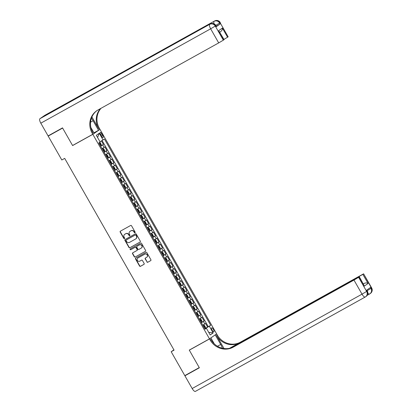 <?xml version="1.0" encoding="UTF-8"?>
<svg xmlns="http://www.w3.org/2000/svg" width="412" height="412" viewBox="0 0 412 412"><rect width="100%" height="100%" fill="white"/><g stroke="black" fill="none" stroke-linecap="round" stroke-linejoin="round"><path stroke-width="0.62" d="M134.992 232.754A0.484 0.453 -124.8 0 0 135.146 232.116L131.526 225.766A0.69 0.649 -124.8 0 0 130.619 225.482L120.412 231.158A0.69 0.649 -124.8 0 0 120.186 232.069L123.806 238.419A0.484 0.453 -124.8 0 0 124.481 238.594A0.484 0.453 -124.8 0 0 124.599 237.976L124.13 237.152A2.204 2.075 -124.8 0 1 124.857 234.232L125.706 233.764A2.204 2.075 -124.8 0 1 128.611 234.665L129.08 235.489A0.484 0.453 -124.8 0 0 129.754 235.664A0.484 0.453 -124.8 0 0 129.873 235.046L129.404 234.222A2.204 2.075 -124.8 0 1 130.13 231.302L130.98 230.833A2.204 2.075 -124.8 0 1 133.885 231.735L134.353 232.559A0.484 0.453 -124.8 0 0 134.992 232.754M213.375 329.363A2.245 0.747 60.9 0 0 211.665 327.834A2.245 0.747 60.9 0 0 212.139 330.223A2.245 0.747 60.9 0 0 213.849 331.753A2.245 0.747 60.9 0 0 213.375 329.363M146.904 261.955A0.69 0.649 -124.8 0 0 147.81 262.238L150.674 260.647A0.69 0.649 -124.8 0 0 150.9 259.735L146.878 252.685A0.69 0.649 -124.8 0 0 145.972 252.402L135.764 258.072A0.69 0.649 -124.8 0 0 135.538 258.988L139.56 266.039A0.69 0.649 -124.8 0 0 140.466 266.317L143.927 264.396A0.69 0.649 -124.8 0 0 144.154 263.484L142.434 260.466A0.69 0.649 -124.8 0 0 141.527 260.183L139.807 261.136A1.839 1.736 -124.8 0 1 137.85 258.025A1.839 1.736 -124.8 0 1 137.984 257.943L144.705 254.209A1.839 1.736 -124.8 0 1 146.667 257.32A1.839 1.736 -124.8 0 1 146.528 257.402L145.41 258.025A0.69 0.649 -124.8 0 0 145.184 258.937L147.099 261.821A0.69 0.649 -124.8 0 0 148.006 262.104L150.813 260.544M189.268 350.097L199.254 367.597L184.808 375.62L171.181 351.73L174.07 350.128L64.699 158.378L61.81 159.98L48.183 136.089L62.624 128.065L72.605 145.565L92.824 134.333L209.487 338.865L189.268 350.097M140.075 242.065A0.69 0.649 -124.8 0 0 140.301 241.154L136.279 234.104A0.69 0.649 -124.8 0 0 135.373 233.82L125.166 239.49A0.69 0.649 -124.8 0 0 124.939 240.402L128.961 247.452A0.69 0.649 -124.8 0 0 129.868 247.736L140.178 241.993M141.579 243.394L145.601 250.445A0.69 0.649 -124.8 0 1 145.374 251.356L135.167 257.026A0.69 0.649 -124.8 0 1 134.261 256.743L132.54 253.73A0.69 0.649 -124.8 0 1 132.767 252.814L136.908 250.517A0.69 0.649 -124.8 0 0 137.134 249.605L135.991 247.602A0.69 0.649 -124.8 0 0 135.085 247.318L130.774 249.713A0.484 0.453 -124.8 0 1 130.259 248.9A0.484 0.453 -124.8 0 1 130.295 248.879L140.672 243.111A0.69 0.649 -124.8 0 1 141.579 243.394M204.733 328.678L207.602 327.087L205.516 323.435L204.81 323.925L203.425 321.489L201.344 322.74M201.262 322.596L204.131 321L202.045 317.348L201.339 317.837L199.954 315.401L197.873 316.653M197.791 316.509L200.654 314.912L198.574 311.261L197.868 311.75L196.478 309.314L194.402 310.566M194.315 310.421L197.183 308.825L195.103 305.174L194.397 305.663L193.007 303.227L190.931 304.478M190.844 304.334L193.712 302.738L191.632 299.086L190.926 299.576L189.535 297.14L187.46 298.391M187.372 298.247L190.241 296.65L188.155 292.999L187.45 293.488L186.064 291.052L183.984 292.304M183.901 292.159L186.77 290.563L184.684 286.912L183.979 287.401L182.593 284.965L180.513 286.216M180.43 286.072L183.299 284.476L181.213 280.824L180.507 281.314L179.117 278.878L177.042 280.129M176.954 279.985L179.823 278.388L177.742 274.737L177.036 275.226L175.646 272.79L173.57 274.042M173.483 273.898L176.351 272.301L174.271 268.65L173.565 269.139L172.175 266.703L170.099 267.96M170.012 267.81L172.88 266.214L170.795 262.562L170.089 263.052L168.704 260.616L166.623 261.872M166.541 261.723L169.409 260.127L167.323 256.475L166.618 256.964L165.233 254.528L163.152 255.785M163.07 255.636L165.938 254.039L163.852 250.388L163.147 250.877L161.756 248.441L159.681 249.698M159.599 249.548L162.462 247.952L160.381 244.301L159.676 244.79L158.285 242.354L156.21 243.61M156.122 243.461L158.991 241.865L156.91 238.213L156.205 238.703L154.814 236.267L152.739 237.523M152.651 237.374L155.52 235.777L153.434 232.126L152.734 232.615L151.343 230.179L149.262 231.436M149.18 231.287L152.049 229.69L149.963 226.039L149.257 226.528L147.872 224.092L145.791 225.349M145.709 225.199L148.578 223.603L146.492 219.951L145.786 220.441L144.396 218.005L142.32 219.261M142.238 219.112L145.101 217.515L143.021 213.864L142.315 214.353L140.925 211.917L138.849 213.174M138.762 213.025L141.63 211.428L139.55 207.777L138.844 208.266L137.453 205.83L135.378 207.087M135.291 206.937L138.159 205.341L136.073 201.689L135.373 202.179L133.982 199.743L131.902 200.999M131.819 200.85L134.688 199.254L132.602 195.602L131.897 196.091L130.511 193.655L128.431 194.912M128.348 194.763L131.217 193.166L129.131 189.515L128.426 190.004L127.035 187.568L124.96 188.825M124.877 188.675L127.741 187.079L125.66 183.428L124.954 183.917L123.564 181.481L121.489 182.737M121.401 182.588L124.27 180.992L122.189 177.34L121.483 177.83L120.093 175.394L118.017 176.65M117.93 176.501L120.798 174.904L118.713 171.253L118.012 171.742L116.622 169.306L114.541 170.563M114.459 170.413L117.327 168.817L115.242 165.166L114.536 165.655L113.151 163.219L111.07 164.476M110.988 164.326L113.856 162.73L111.77 159.078L111.065 159.568L109.674 157.132L107.599 158.388M107.517 158.239L110.38 156.642L108.299 152.991L107.594 153.48L106.203 151.044L104.128 152.301M104.04 152.152L106.909 150.555L104.828 146.904L102.042 148.644M100.667 134.745L101.434 136.084A2.173 0.726 60.9 0 0 103.088 137.567A2.173 0.726 60.9 0 0 102.629 135.254L101.867 133.915A2.173 0.726 60.9 0 0 100.214 132.432A2.173 0.726 60.9 0 0 100.667 134.745M92.824 134.333L99.972 129.363L216.635 333.895L209.487 338.865M207.602 327.087L210.676 325.289L104.427 139.019L100.008 141.769M210.676 325.289L209.322 326.227L213.143 332.927L210.208 334.966L206.386 328.266L205.032 329.209L98.787 142.938L100.142 142.001L96.32 135.301L99.256 133.261L103.077 139.956M100.569 146.064L103.438 144.468L100.657 146.214M106.909 150.555L106.203 151.044M110.38 156.642L109.674 157.132M113.856 162.73L113.151 163.219M117.327 168.817L116.622 169.306M120.798 174.904L120.093 175.394M124.27 180.992L123.564 181.481M127.741 187.079L127.035 187.568M131.217 193.166L130.511 193.655M134.688 199.254L133.982 199.743M138.159 205.341L137.453 205.83M141.63 211.428L140.925 211.917M145.101 217.515L144.396 218.005M148.578 223.603L147.872 224.092M152.049 229.69L151.343 230.179M155.52 235.777L154.814 236.267M158.991 241.865L158.285 242.354M162.462 247.952L161.756 248.441M165.938 254.039L165.233 254.528M169.409 260.127L168.704 260.616M172.88 266.214L172.175 266.703M176.351 272.301L175.646 272.79M179.823 278.388L179.117 278.878M183.299 284.476L182.593 284.965M186.77 290.563L186.064 291.052M190.241 296.65L189.535 297.14M193.712 302.738L193.007 303.227M197.183 308.825L196.478 309.314M200.654 314.912L199.954 315.401M204.131 321L203.425 321.489M208.251 326.639L102.099 140.538M103.438 144.468L101.424 140.935M206.371 328.276L206.237 328.05L204.821 328.838M49.914 134.889L48.183 136.089M99.364 129.703L99.972 129.363M173.905 349.839L171.181 351.73M105.518 154.732L107.594 153.48M108.989 160.819L111.065 159.568M112.461 166.906L114.536 165.655M115.932 172.994L118.012 171.742M119.403 179.081L121.483 177.83M122.879 185.168L124.954 183.917M126.35 191.256L128.426 190.004M129.821 197.343L131.897 196.091M133.292 203.43L135.373 202.179M136.763 209.517L138.844 208.266M140.24 215.605L142.315 214.353M143.711 221.692L145.786 220.441M147.182 227.779L149.257 226.528M150.653 233.867L152.734 232.615M154.124 239.954L156.205 238.703M157.595 246.041L159.676 244.79M161.071 252.129L163.147 250.877M164.543 258.216L166.618 256.964M168.014 264.303L170.089 263.052M171.485 270.39L173.565 269.139M174.956 276.478L177.036 275.226M178.432 282.565L180.507 281.314M181.903 288.652L183.979 287.401M185.374 294.74L187.45 293.488M188.845 300.827L190.926 299.576M192.316 306.914L194.397 305.663M195.793 313.002L197.868 311.75M199.264 319.089L201.339 317.837M206.386 328.266L204.908 328.987M202.735 325.176L204.81 323.925M206.237 328.05L209.322 326.227M97.572 137.495L99.256 133.261M213.143 332.927L208.693 332.314M72.605 145.565L73.181 145.163M135.11 232.651A0.484 0.453 -124.8 0 1 134.549 232.425L134.08 231.601A2.204 2.075 -124.8 0 0 131.176 230.694L130.98 230.833M130.063 231.343A2.204 2.075 -124.8 0 1 130.321 231.168L131.176 230.694M124.79 234.273A2.204 2.075 -124.8 0 1 125.047 234.098L125.902 233.625A2.204 2.075 -124.8 0 1 128.807 234.531L129.275 235.35A0.484 0.453 -124.8 0 0 129.842 235.582M120.469 231.122A0.69 0.649 -124.8 0 0 120.381 231.935L124.002 238.28A0.484 0.453 -124.8 0 0 124.568 238.512M125.222 239.46A0.69 0.649 -124.8 0 0 125.135 240.268L129.157 247.318A0.69 0.649 -124.8 0 0 130.063 247.602L140.214 241.962M135.862 235.201A0.484 0.453 -124.8 0 0 135.229 235.005L126.268 239.98A0.484 0.453 -124.8 0 0 126.108 240.618L126.602 241.483A2.204 2.075 -124.8 0 0 129.507 242.39L135.63 238.986A2.204 2.075 -124.8 0 0 136.357 236.066L136.053 235.067A0.484 0.453 -124.8 0 0 135.419 234.871L135.229 235.005M126.391 239.897A0.484 0.453 -124.8 0 1 126.458 239.846L135.419 234.871M135.893 238.816A2.204 2.075 -124.8 0 0 136.547 235.932L136.357 236.066M136.053 235.067L136.547 235.932M145.513 251.253L135.167 257.026M132.824 252.783A0.69 0.649 -124.8 0 0 132.731 253.591L134.456 256.609A0.69 0.649 -124.8 0 0 135.363 256.892M137.098 250.383A0.69 0.649 -124.8 0 0 137.325 249.466L136.181 247.468A0.69 0.649 -124.8 0 0 135.275 247.185L130.774 249.713M130.377 248.833A0.484 0.453 -124.8 0 0 130.965 249.579M141.203 248.127A1.839 1.736 -124.8 0 0 141.764 245.614A1.839 1.736 -124.8 0 0 139.38 244.934L137.011 246.247A0.69 0.649 -124.8 0 0 136.784 247.159L137.927 249.162A0.69 0.649 -124.8 0 0 138.834 249.445L141.203 248.127M141.434 247.972A1.839 1.736 -124.8 0 0 141.955 245.48A1.839 1.736 -124.8 0 0 139.57 244.8L139.38 244.934M137.103 246.18A0.69 0.649 -124.8 0 1 137.201 246.113L139.57 244.8M145.467 257.994A0.69 0.649 -124.8 0 0 145.374 258.803L147.099 261.821M146.76 257.248A1.839 1.736 -124.8 0 0 147.285 254.755A1.839 1.736 -124.8 0 0 144.9 254.075L144.705 254.209M137.948 257.964A1.839 1.736 -124.8 0 1 138.18 257.809L144.9 254.075M135.821 258.041A0.69 0.649 -124.8 0 0 135.733 258.849L139.756 265.905A0.69 0.649 -124.8 0 0 140.662 266.183L144.061 264.293M99.555 142.403L100.229 142.717L101.27 144.54L101.228 145.415L100.471 145.889M99.812 144.73L100.353 144.401L99.936 143.67L99.395 143.999M216.29 26.656L215.96 25.585L216.29 26.656L220.152 23.973L216.336 26.25M62.521 127.88L72.574 145.503L92.793 134.271L92.2 133.236A17.531 16.511 55.2 0 1 96.645 110.813A17.531 16.511 55.2 0 1 97.963 109.994L218.7 42.905L210.661 28.809L40.819 123.183L48.08 135.909L62.521 127.88M93.931 132.839L98.54 130.28L93.102 120.752A7.89 2.637 60.9 0 0 91.413 118.208M98.54 130.28L99.936 129.306L99.349 128.271A17.531 16.511 55.2 0 1 101.048 108.279M91.912 116.936L98.653 128.75A17.531 16.511 55.2 0 1 100.528 108.567M92.793 134.271L94.194 133.297L90.887 127.504M40.819 123.183A4.208 1.406 -119.1 0 1 39.897 118.728L210.223 24.02A4.208 3.966 -124.8 0 1 215.77 25.745L215.285 26.08L223.325 40.17L224.082 39.619L218.69 30.648L222.377 28.083L227.584 37.214L228.155 36.817L220.116 22.727L219.632 23.062L220.152 23.973M227.584 37.214L223.953 39.387M78.61 97.144A4.208 1.406 -119.1 0 1 78.903 96.449L214.57 20.997A4.208 3.966 -124.8 0 1 220.116 22.727L228.155 36.817M39.897 118.728L44.728 115.37A4.208 1.406 -119.1 0 1 44.764 115.345A4.208 1.406 -119.1 0 1 44.81 115.324M78.903 96.449L75.041 99.132A4.208 1.406 -119.1 0 1 75.082 99.107A4.208 1.406 -119.1 0 1 75.123 99.086M223.325 40.17L218.7 42.905M92.2 133.236L92.896 132.752A17.531 16.511 55.2 0 1 96.995 110.576M222.377 28.083C222.562 29.314 222.001 30.478 220.683 31.569M371.655 287.911A4.208 4.208 0 0 1 370.398 293.452A4.208 3.966 -124.8 0 0 371.464 288.07L363.616 273.82L371.655 287.911L370.985 288.405L370.46 287.494L366.598 290.177L367.118 291.088L366.639 291.423L362.014 294.158L353.975 280.062L358.6 277.333L366.639 291.423A4.208 3.966 55.2 0 1 365.253 297.001A4.208 1.406 60.9 0 1 365.212 297.026A4.208 4.208 0 0 0 365.573 296.805L366.052 296.47A4.208 3.966 -124.8 0 0 367.118 291.088L366.798 290.038M365.171 297.047L195.412 391.374A4.208 1.406 -119.1 0 1 195.376 391.4A4.208 1.406 -119.1 0 1 192.172 388.526L184.916 375.806L199.357 367.782L189.304 350.159L209.523 338.922L210.115 339.957A17.531 16.511 -124.8 0 0 233.238 347.151L353.975 280.062M189.881 349.757L189.304 350.159M222.413 348.222A7.89 2.637 60.9 0 0 220.703 344.458L215.27 334.93L216.671 333.957L217.263 334.992A17.531 16.511 -124.8 0 0 240.381 342.187L363.616 273.82M210.311 338.288L210.923 337.948L214.312 343.891M210.923 337.948L209.523 338.922M223.999 348.511L216.568 335.476A17.531 16.511 -124.8 0 0 239.686 342.671L229.546 348.305M363.436 283.93L364.29 283.338C365.882 282.735 367.144 282.792 368.065 283.502L364.378 286.067L359.171 276.936L358.6 277.333M359.171 276.936L231.292 347.831M186.641 374.606L184.916 375.806M214.657 335.27L215.27 334.93M216.058 334.297L216.671 333.957M230.524 348.068L362.859 274.371L368.065 283.502M363.43 273.975L362.859 274.371M364.29 283.338L363.394 283.853M210.115 339.957L210.81 339.473A17.531 16.511 -124.8 0 0 233.934 346.667L233.238 347.151M364.378 286.067L359.357 276.776M103.942 151.977L104.7 151.503L104.741 150.627L103.7 148.804L102.964 148.459L102.207 148.933M102.964 148.459L102.186 148.897M103.283 150.818L103.824 150.488L103.407 149.757L102.866 150.086M107.414 158.064L108.176 157.59L108.212 156.715L107.171 154.891L106.456 154.557L105.678 155.02M108.176 157.569L106.456 154.557L105.657 154.984M106.754 156.905L107.3 156.575L106.883 155.844L106.337 156.174M110.885 164.151L111.647 163.677L111.683 162.802L110.643 160.974L109.911 160.634L109.149 161.107M109.911 160.634L109.129 161.071M110.225 162.992L110.771 162.663L110.354 161.931L109.808 162.261M114.361 170.238L115.118 169.765L115.159 168.889L114.114 167.061L113.382 166.721L112.62 167.195M113.382 166.721L112.605 167.159M113.697 169.08L114.242 168.75L113.825 168.019L113.285 168.348M117.832 176.326L118.589 175.852L118.63 174.976L117.59 173.148L116.854 172.808L116.096 173.282M116.854 172.808L116.076 173.246M117.173 175.167L117.714 174.837L117.296 174.106L116.756 174.436M121.303 182.413L122.06 181.939L122.101 181.064L121.061 179.235L120.325 178.896L119.568 179.369M120.325 178.896L119.547 179.333M120.644 181.254L121.185 180.925L120.767 180.193L120.227 180.523M124.774 188.5L125.536 188.027L125.572 187.151L124.532 185.323L123.816 184.993L123.039 185.457M125.536 188.006L123.816 184.993L123.018 185.421M124.661 187.012L124.105 187.321L124.661 187.012L124.244 186.281L123.698 186.61M128.245 194.588L129.007 194.114L129.044 193.238L128.003 191.41L127.272 191.07L126.51 191.544M127.272 191.07L126.489 191.508M127.586 193.429L128.132 193.099L127.715 192.368L127.169 192.698M131.716 200.675L132.479 200.201L132.52 199.326L131.474 197.497L130.743 197.157L129.981 197.631M130.743 197.157L129.965 197.595M131.057 199.516L131.603 199.187L131.186 198.455L130.64 198.785M135.193 206.762L135.95 206.288L135.991 205.413L134.951 203.585L134.214 203.245L133.457 203.719M134.214 203.245L133.437 203.683M134.533 205.603L135.074 205.274L134.657 204.543L134.116 204.872M138.664 212.85L139.421 212.376L139.462 211.5L138.422 209.672L137.685 209.332L136.928 209.806M137.685 209.332L136.908 209.77M138.005 211.691L138.545 211.361L138.128 210.63L137.587 210.959M142.135 218.937L142.897 218.463L142.933 217.588L141.893 215.759L141.156 215.419L140.399 215.893M141.156 215.419L140.379 215.857M142.022 217.448L141.465 217.757L142.022 217.448L141.604 216.717L141.058 217.047M145.606 225.024L146.368 224.55L146.404 223.675L145.364 221.847L144.633 221.507L143.87 221.98M144.633 221.507L143.85 221.944M144.947 223.865L145.493 223.536L145.076 222.804L144.53 223.134M149.077 231.111L149.839 230.638L149.88 229.762L148.835 227.934L148.119 227.604L147.342 228.068M149.839 230.617L148.119 227.604L147.326 228.032M148.418 229.953L148.964 229.623L148.547 228.892L148.001 229.221M152.553 237.199L153.31 236.725L153.352 235.849L152.311 234.021L151.575 233.681L150.818 234.155M151.575 233.681L150.797 234.119M151.894 236.04L152.435 235.71L152.018 234.979L151.477 235.309M156.024 243.286L156.781 242.812L156.823 241.937L155.782 240.108L155.046 239.769L154.289 240.242M155.046 239.769L154.268 240.206M155.365 242.127L155.906 241.798L155.489 241.066L154.948 241.396M159.495 249.373L160.258 248.9L160.294 248.024L159.253 246.196L158.517 245.856L157.76 246.33M158.517 245.856L157.739 246.294M159.382 247.885L158.826 248.194L159.382 247.885L158.965 247.154L158.419 247.483M162.967 255.461L163.729 254.987L163.765 254.111L162.725 252.283L161.993 251.943L161.231 252.417M161.993 251.943L161.21 252.381M162.307 254.302L162.853 253.972L162.436 253.241L161.89 253.571M166.438 261.548L167.2 261.074L167.241 260.199L166.196 258.37L165.48 258.041L164.702 258.504M167.2 261.053L165.48 258.041L164.687 258.468M165.778 260.389L166.324 260.06L165.907 259.328L165.361 259.658M169.914 267.635L170.671 267.161L170.712 266.286L169.672 264.458L168.956 264.128L168.178 264.592M170.671 267.141L168.956 264.128L168.158 264.556M169.255 266.476L169.796 266.147L169.378 265.416L168.838 265.745M173.385 273.717L174.142 273.249L174.183 272.373L173.143 270.545L172.407 270.205L171.65 270.674M172.407 270.205L171.629 270.643M172.726 272.564L173.267 272.234L172.849 271.503L172.309 271.832M176.856 279.805L177.618 279.336L177.654 278.461L176.614 276.632L175.878 276.292L175.121 276.761M175.878 276.292L175.1 276.73M176.197 278.651L176.743 278.321L176.326 277.59L175.78 277.92M180.327 285.892L181.089 285.423L181.125 284.548L180.085 282.72L179.354 282.38L178.592 282.848M179.354 282.38L178.571 282.817M179.668 284.738L180.214 284.409L179.797 283.677L179.251 284.007M183.798 291.979L184.561 291.511L184.602 290.635L183.556 288.807L182.825 288.467L182.063 288.936M182.825 288.467L182.047 288.905M183.139 290.826L183.685 290.496L183.268 289.765L182.722 290.094M187.275 298.067L188.032 297.598L188.073 296.722L187.033 294.894L186.296 294.554L185.539 295.023M186.296 294.554L185.518 294.992M186.615 296.913L187.156 296.583L186.739 295.852L186.198 296.182M190.746 304.154L191.503 303.685L191.544 302.81L190.504 300.981L189.767 300.642L189.01 301.11M189.767 300.642L188.99 301.079M190.087 303L190.627 302.671L190.21 301.939L189.669 302.269M194.217 310.241L194.979 309.773L195.015 308.897L193.975 307.069L193.238 306.729L192.481 307.197M193.238 306.729L192.461 307.167M193.558 309.088L194.098 308.758L193.686 308.027L193.14 308.356M197.688 316.328L198.45 315.86L198.486 314.984L197.446 313.156L196.715 312.816L195.952 313.285M196.715 312.816L195.932 313.254M197.029 315.175L197.575 314.845L197.157 314.114L196.612 314.444M201.159 322.416L201.921 321.947L201.962 321.072L200.917 319.243L200.186 318.903L199.423 319.372M200.186 318.903L199.408 319.341M200.5 321.262L201.046 320.933L200.629 320.201L200.083 320.531M204.635 328.503L205.392 328.034L205.433 327.159L204.393 325.331L203.657 324.991L202.9 325.459M203.657 324.991L202.879 325.428M203.976 327.349L204.517 327.02L204.1 326.289L203.559 326.618M104.123 147.393L102.732 144.957M100.6 134.621L101.867 133.915M101.362 135.96L102.629 135.254M101.228 145.395L99.534 142.418M99.797 144.71L100.353 144.401M98.653 128.75L99.349 128.271M75.082 99.107L210.259 23.994A4.208 1.406 60.9 0 0 210.223 24.02L75.041 99.132M214.662 20.95A4.208 1.406 60.9 0 0 214.606 20.976A4.208 1.406 60.9 0 0 214.57 20.997L44.728 115.37M223.896 39.779L218.69 30.648M215.811 25.343L219.632 23.062A4.208 3.966 55.2 0 0 214.085 21.336A4.208 1.406 60.9 0 0 214.132 23.881M210.661 28.809L215.285 26.08A4.208 3.966 55.2 0 0 209.739 24.354A4.208 1.406 60.9 0 0 210.661 28.809M90.563 122.163L93.102 120.752M216.568 335.476L217.263 334.992M369.518 294.029L367.159 295.337M239.686 342.671L240.381 342.187M192.172 388.526L362.014 294.158A4.208 1.406 60.9 0 0 365.212 297.026L195.376 391.4M367.859 293.184A4.208 1.406 60.9 0 0 369.559 294.008A4.208 1.406 60.9 0 0 369.6 293.983A4.208 3.966 55.2 0 0 370.985 288.405L367.169 290.681M217.479 346.25L220.703 344.458M104.705 151.482L102.985 148.469M103.273 150.797L103.824 150.488M106.744 156.884L107.3 156.575M111.647 163.657L109.927 160.644M110.215 162.972L110.771 162.663M115.118 169.744L113.403 166.731M113.686 169.059L114.242 168.75M118.589 175.831L116.874 172.819M117.157 175.146L117.714 174.837M122.065 181.919L120.345 178.906M120.634 181.234L121.185 180.925M129.007 194.093L127.287 191.08M127.576 193.408L128.132 193.099M132.479 200.18L130.758 197.168M131.047 199.496L131.603 199.187M135.95 206.268L134.235 203.255M134.518 205.583L135.074 205.274M139.426 212.355L137.706 209.342M137.989 211.67L138.545 211.361M142.897 218.442L141.177 215.43M146.368 224.53L144.648 221.517M144.936 223.845L145.493 223.536M148.408 229.932L148.964 229.623M153.31 236.704L151.595 233.692M151.879 236.019L152.435 235.71M156.787 242.792L155.067 239.779M155.35 242.107L155.906 241.798M160.258 248.879L158.538 245.866M163.729 254.966L162.009 251.953M162.297 254.281L162.853 253.972M165.768 260.369L166.324 260.06M169.239 266.456L169.796 266.147M174.147 273.228L172.427 270.215M172.71 272.543L173.267 272.234M177.618 279.315L175.898 276.303M176.187 278.63L176.743 278.321M181.089 285.403L179.369 282.39M179.658 284.718L180.214 284.409M184.561 291.49L182.84 288.477M183.129 290.805L183.685 290.496M188.032 297.577L186.317 294.565M186.6 296.892L187.156 296.583M191.508 303.665L189.788 300.652M190.071 302.98L190.627 302.671M194.979 309.752L193.259 306.739M193.547 309.067L194.098 308.758M198.45 315.839L196.73 312.826M197.018 315.154L197.575 314.845M201.921 321.927L200.201 318.914M200.49 321.242L201.046 320.933M205.392 328.014L203.677 325.001M203.961 327.329L204.517 327.02M44.764 115.345L214.606 20.976A4.208 4.208 0 0 1 220.307 22.567M215.96 25.585A4.208 4.208 0 0 0 210.259 23.994M220.873 31.446L219.833 32.167M366.052 296.47A4.208 4.208 0 0 0 367.308 290.929M367.159 295.342L369.559 294.008A4.208 4.208 0 0 0 369.919 293.787L370.398 293.452"/></g></svg>
